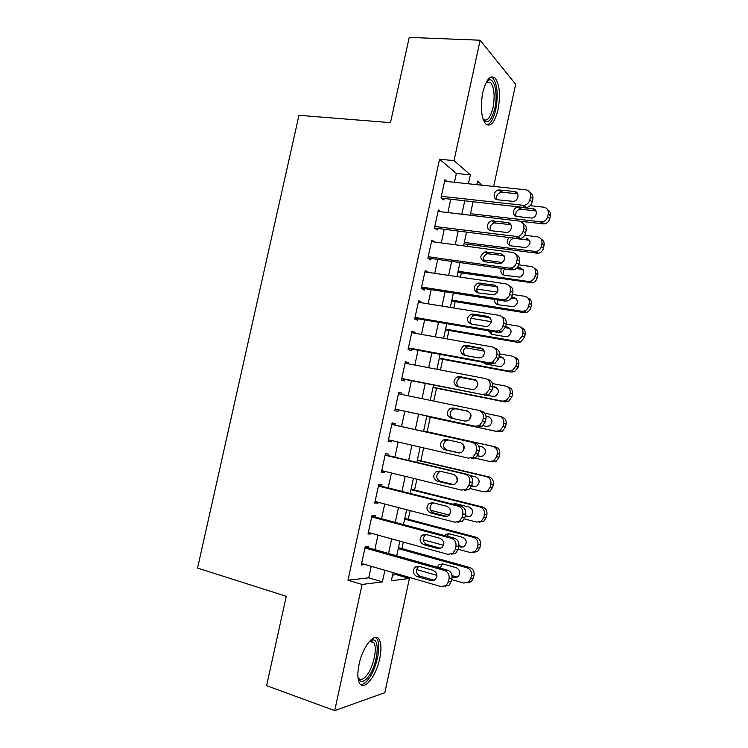 <?xml version="1.0" encoding="UTF-8"?>
<svg xmlns="http://www.w3.org/2000/svg" width="748" height="748" viewBox="0 0 748 748"><rect width="100%" height="100%" fill="white"/><g stroke="black" fill="none" stroke-linecap="round" stroke-linejoin="round"><path stroke-width="1.12" d="M359.059 664.355C362.733 646.113 375.113 631.415 379.236 639.615C381.33 643.57 381.508 649.862 379.75 658.483C376.281 676.108 363.893 691.704 359.498 683.167C357.46 679.231 357.31 672.957 359.059 664.355M482.769 92.481C486.219 79.288 490.37 74.52 495.223 78.157C499.655 84.72 500.599 95.183 498.065 109.526C494.68 122.756 490.492 127.515 485.508 123.794C481.17 117.361 480.253 106.927 482.769 92.481M392.55 575.081L396.318 574.651L409.399 578.456L384.837 692.685L334.711 710.6L266.597 685.692L286.26 596.287L197.537 568.078L298.966 115.314L390.475 122.635L409.231 37.4L480.151 40.214L515.643 84.3L493.68 186.43M396.318 574.651L396.534 573.651M401.938 548.611L403.34 542.085M408.258 519.29L410.128 510.604M414.56 490.034L416.898 479.206M420.853 460.861L423.649 447.893M427.127 431.755L430.259 417.225M433.737 401.068L436.514 388.231M440.45 369.961L442.741 359.302M447.136 338.938L448.968 330.448M453.812 307.989L455.177 301.659M460.459 277.125L461.366 272.945M467.098 246.344L467.537 244.297M368.353 547.77L368.689 546.236L365.305 546.405L361.256 565.039L364.744 564.403M375.038 516.99L375.365 515.447L372.036 515.419L367.997 533.997L371.363 533.913L371.494 533.324M381.695 486.275L382.032 484.741L378.75 484.498L374.72 503.039L378.039 503.161L378.217 502.319M388.343 455.654L388.68 454.12L385.444 453.671L381.424 472.156L384.696 472.484L384.93 471.39M394.972 425.098L395.309 423.574L392.12 422.919L388.119 441.357L391.335 441.89L391.625 440.553M401.629 394.439L401.919 393.111L398.778 392.251L394.785 410.643L397.955 411.381L398.282 409.857M408.277 363.799L408.511 362.724L405.425 361.658L401.442 380.003L404.556 380.947L404.883 379.423M414.906 333.234L415.093 332.411L412.045 331.149L408.071 349.447L411.148 350.588L411.475 349.073M421.526 302.753L421.648 302.183L418.656 300.715L414.691 318.966L417.711 320.312L418.039 318.798M428.127 272.356L425.247 270.365L421.292 288.569L424.266 290.112L424.593 288.606M434.7 242.025L431.82 240.089L427.875 258.247L430.801 259.995L431.129 258.49M440.927 211.74L438.375 209.889L434.448 228L437.328 229.945L437.655 228.449M454.438 182.306L456.364 173.443L439.572 159.24L347.979 580.214L368.727 577.83L371.223 566.292M374.841 549.602L377.983 535.11M381.536 518.719L384.724 504.002M388.212 487.92L391.447 472.988M394.869 457.196L398.151 442.049M401.508 426.547L404.827 411.26M408.174 395.795L411.437 380.732M414.841 365.052L418.039 350.288M421.479 334.403L424.621 319.92M428.108 303.819L431.185 289.626M434.719 273.329L437.73 259.416M441.311 242.913L444.256 229.29M447.884 212.572L450.773 199.23M447.108 181.54L444.92 179.772L440.993 197.837L443.826 199.978L444.153 198.482M334.711 710.6L362.079 584.459L382.396 581.879L384.902 570.266M347.979 580.214L362.079 584.459M439.572 159.24L454.027 160.614L480.151 40.214M468.426 183.774L470.361 174.845L454.027 160.614M388.53 553.473L391.69 538.878M395.253 522.385L398.45 507.574M401.957 491.38L405.201 476.345M408.642 460.45L411.933 445.21M415.299 429.604L418.628 414.214M421.994 398.647L425.266 383.49M428.679 367.707L431.895 352.841M435.345 336.852L438.496 322.276M441.993 306.072L445.088 291.795M448.632 275.386L451.652 261.389M455.252 244.764L458.206 231.057M461.843 214.237L464.751 200.81M393.074 572.65L391.326 580.747L409.399 578.456M482.264 185.233L477.542 181.109L476.775 184.653M473.091 201.745L470.183 215.228M466.537 232.114L463.573 245.877M459.973 262.557L456.944 276.61M453.391 293.085L450.296 307.419M446.78 323.688L443.629 338.32M440.161 354.365L436.944 369.297M433.531 385.136L430.25 400.348M426.874 415.981L423.536 431.428M420.161 447.089L416.86 462.395M413.42 478.355L410.166 493.446M406.65 509.706L403.443 524.572M399.871 541.131L396.711 555.783M456.364 173.443L470.361 174.845M368.727 577.83L382.396 581.879M431.512 241.529L434.719 241.959M424.986 271.561L428.193 272.029M418.45 301.668L421.648 302.183M411.896 331.85L415.093 332.411M405.323 362.116L408.511 362.724M398.731 392.457L401.919 393.111M388.156 441.161L391.335 441.89M381.527 471.708L384.696 472.484M374.87 502.338L378.039 503.161M368.203 533.034L371.363 533.913M361.518 563.824L364.669 564.74M444.593 181.278L525.75 189.796C529.36 190.553 530.949 192.853 530.51 196.696L529.846 199.828C529.004 202.867 527.06 204.718 524.021 205.373L441.32 196.331M441.451 198.183L524.797 207.579L522.422 205.41M514.269 191.451C519.795 191.759 518.962 200.847 513.343 201.371L497.794 199.8C492.268 199.454 493.278 190.319 498.879 189.927L514.269 191.451L517.747 193.947M496.971 199.632C495.98 195.836 497.457 193.349 501.384 192.18L516.69 193.704M529.995 192.619C532.342 193.956 533.296 196.06 532.838 198.931L532.174 202.044C531.332 205.064 529.406 206.906 526.386 207.551L524.797 207.579M520.038 221.249L544.198 223.923C547.078 223.325 548.92 221.595 549.715 218.725L550.341 215.779C550.762 213.105 549.883 211.114 547.704 209.805M530.136 205.672L543.693 207.187C547.143 207.935 548.658 210.132 548.247 213.769L547.62 216.742C546.825 219.622 544.974 221.371 542.076 221.969L470.511 213.704M536.017 210.983L520.271 209.15C516.466 210.272 515.082 212.647 516.12 216.303M532.726 208.673L518.018 207.121C512.67 207.458 511.726 216.125 517.008 216.499L531.865 218.098C537.232 217.631 538.008 209.01 532.726 208.673L534.904 210.702M486.49 81.822L488.266 80.335C494.344 76.558 498.224 93.883 494.858 108.264C491.576 120.662 487.696 124.439 483.217 119.596M483.096 119.259C487.06 121.868 490.361 117.997 493.007 107.647C495.026 96.155 494.26 87.797 490.688 82.551L486.312 82.149M486.929 124.935C490.707 123.729 493.661 118.53 495.812 109.32C498.327 95.08 497.373 84.702 492.951 78.175L491.137 76.941M369.606 641.158L372.644 639.905C380.732 638.773 377.329 666 368.072 677.099C363.416 682.625 360.05 682.877 357.993 677.838M357.965 677.529L358.002 677.595C360.087 680.615 362.986 679.895 366.679 675.425C373.392 667.281 377.581 648.189 373.85 642.784L370.905 640.999L369.409 641.373M360.62 684.57C362.911 684.654 365.426 682.971 368.166 679.511C376.468 669.348 381.62 645.748 377.02 639.054L375.487 637.399M438.048 211.404L519.075 221.043C522.684 221.866 524.264 224.194 523.824 228.047L523.151 231.188C522.385 234.049 520.589 235.863 517.775 236.611L434.775 226.494M434.523 228.047L518.158 238.668L515.737 236.705M507.612 222.558C512.941 222.923 512.427 231.656 507.022 232.469L491.155 230.739C485.817 230.337 486.499 221.539 491.913 220.866L507.612 222.558L510.921 224.783M490.548 230.618C489.276 226.887 490.585 224.316 494.465 222.913L510.08 224.606M523.086 223.549C525.62 224.877 526.657 227.055 526.199 230.075L525.535 233.189C524.769 236.031 522.992 237.827 520.187 238.575L518.158 238.668M431.493 241.604L512.38 252.385C515.98 253.254 517.56 255.62 517.12 259.491L516.447 262.642C515.746 265.325 514.091 267.092 511.482 267.924L509.033 268.083L428.202 256.732M427.921 258.032L511.501 269.832L509.033 268.083M500.926 253.75C506.003 256.723 505.919 260.014 500.655 263.633L484.489 261.763C479.468 258.705 479.618 255.423 484.947 251.908L500.926 253.75L504.04 255.704M484.143 261.697C482.572 258.023 483.713 255.367 487.556 253.74L503.451 255.582M516.12 254.563C518.869 255.853 520 258.107 519.542 261.295L518.869 264.427C518.177 267.092 516.531 268.841 513.951 269.673L511.501 269.832M424.92 271.879L505.676 283.81C509.266 284.726 510.837 287.129 510.388 291.019L509.715 294.17C509.079 296.704 507.555 298.415 505.152 299.303L502.31 299.555L421.62 287.045M421.395 288.111L504.835 301.079L502.31 299.555M494.232 285.025C499.215 287.896 499.225 291.187 494.26 294.88L477.813 292.861C472.876 289.906 472.932 286.624 477.972 283.034L494.232 285.025L497.102 286.699M477.748 292.851C475.887 289.252 476.85 286.521 480.637 284.651L496.803 286.643M509.089 285.661C512.071 286.895 513.334 289.214 512.866 292.608L512.193 295.741C511.557 298.256 510.043 299.948 507.658 300.836L504.835 301.079M418.328 302.239L498.944 315.319C502.525 316.292 504.096 318.732 503.647 322.622L502.974 325.791C502.385 328.166 500.982 329.831 498.776 330.766L495.569 331.102L415.018 317.442M414.85 318.255L498.149 332.411L495.569 331.102M487.518 316.385C492.399 319.172 492.502 322.444 487.827 326.203L485.368 326.437L471.118 324.043C466.275 321.173 466.238 317.909 471.006 314.244L473.26 314.057L487.518 316.385L490.099 317.769M471.38 324.09C469.202 320.574 469.978 317.769 473.718 315.656L475.962 315.469L490.118 317.788M501.992 316.843C505.237 317.994 506.63 320.378 506.172 324.006L505.498 327.147L501.328 332.084L498.149 332.411M464.012 243.839L538.345 253.348C541.019 252.656 542.721 250.963 543.441 248.261L544.067 245.307C544.497 242.492 543.534 240.435 541.169 239.136M524.741 235.237L537.391 236.817C540.832 237.612 542.347 239.837 541.935 243.493L541.309 246.466C540.58 249.178 538.869 250.889 536.185 251.58L464.312 242.446M529.556 240.23L513.736 238.313C509.977 239.65 508.752 242.118 510.061 245.699M509.117 237.518C506.078 241.333 506.62 244.11 510.734 245.849L525.9 247.588C531.211 244.269 531.389 241.136 526.442 238.173L528.658 240.014M457.841 272.431L532.464 282.828C534.932 282.061 536.494 280.406 537.158 277.882L537.784 274.909C538.223 271.926 537.158 269.804 534.586 268.532M518.775 264.82L531.071 266.522C534.511 267.363 536.026 269.626 535.605 273.291L534.979 276.274C534.315 278.817 532.735 280.481 530.257 281.257L527.91 281.407L458.094 271.262M483.423 259.921L502.712 262.595M523.058 269.542L516.251 268.532M504.769 268.878C502.983 270.916 502.731 273.011 504.021 275.18M501.506 268.42C500.141 271.907 501.123 274.189 504.451 275.264L519.907 277.134C524.918 273.731 524.993 270.598 520.14 267.747L517.448 267.373M451.661 301.098L523.834 312.599L526.536 312.374C528.808 311.551 530.248 309.943 530.856 307.568L531.482 304.595C531.922 301.416 530.743 299.219 527.948 298.003M512.474 294.441L524.741 296.301C528.172 297.199 529.678 299.481 529.266 303.164L528.63 306.156C528.023 308.55 526.573 310.168 524.283 311L521.571 311.224L451.857 300.154M476.794 289.018L497.457 292.159M516.503 298.929L511.211 298.097M497.317 299.911L497.99 304.726M494.615 299.49C494.353 302.314 495.541 304.071 498.149 304.754L513.867 306.755C518.598 303.267 518.579 300.154 513.82 297.405L511.763 297.087M445.453 329.84L517.523 342.294L520.561 341.995L524.535 337.329L525.161 334.347C525.601 330.962 524.292 328.699 521.244 327.559M506.144 324.127L518.392 326.156C521.814 327.1 523.32 329.419 522.899 333.112L522.263 336.114L518.27 340.817L515.213 341.116L445.612 329.111M470.716 318.265L491.324 321.677M509.902 328.4L505.377 327.643M490.679 331.14L491.978 334.347M488.294 330.738L491.829 334.319L505.452 336.656L507.799 336.441C512.258 332.897 512.156 329.793 507.481 327.128L505.573 326.811M411.718 332.673L492.193 346.904C495.774 347.932 497.336 350.41 496.887 354.318L496.214 357.497L492.343 362.303L488.818 362.733L408.408 347.923M408.286 348.484L491.436 363.827L488.818 362.733M480.786 347.829C485.574 350.55 485.761 353.804 481.347 357.6L478.636 357.909L464.405 355.309C459.655 352.514 459.534 349.26 464.05 345.548L466.556 345.296L482.787 348.727M465.06 355.431C462.516 352.018 463.096 349.12 466.808 346.745L469.305 346.492L483.058 348.951M494.83 348.119C498.364 349.157 499.907 351.607 499.458 355.478L498.785 358.629L494.942 363.406L491.436 363.827M439.244 358.647L511.193 372.074L514.54 371.681L518.196 367.165L518.832 364.183C519.252 360.555 517.803 358.227 514.484 357.198M499.608 353.869L512.025 356.095C515.447 357.086 516.943 359.433 516.522 363.145L515.886 366.146L512.202 370.69L508.836 371.092L439.347 358.142M465.256 347.698L484.405 351.139M503.245 357.946L499.094 357.198M484.882 362.621L486.013 364.061M482.778 362.228L485.489 363.958L499.094 366.483L501.693 366.193C505.9 362.612 505.713 359.517 501.132 356.927L499.225 356.581M483.806 355.459L482.619 356.824M405.089 363.191L485.433 378.582C489.005 379.666 490.557 382.172 490.108 386.108L489.426 389.287L485.863 393.934L482.039 394.458L401.769 378.479M401.704 378.787L482.039 394.458M474.045 379.358C478.729 382.013 478.991 385.257 474.83 389.082L471.876 389.465L457.673 386.66C453.017 383.92 452.821 380.685 457.084 376.936L459.833 376.618L475.354 379.834M458.851 386.894C455.841 383.612 456.187 380.62 459.898 377.918L462.629 377.609L475.878 380.162M487.229 379.255L488.079 379.573C491.632 380.648 493.184 383.135 492.736 387.043L492.053 390.204L488.519 394.813L484.713 395.327M398.45 393.785L478.645 410.343C482.208 411.484 483.769 414.027 483.311 417.973L482.628 421.161L479.337 425.649L475.251 426.257L395.122 409.109M395.103 409.175L475.251 426.257M467.276 410.97C471.876 413.579 472.203 416.804 468.267 420.656L465.106 421.105L450.932 418.095C446.35 415.411 446.089 412.185 450.128 408.408L453.092 408.025L467.827 411.12M452.923 418.515C449.193 415.495 449.211 412.382 452.989 409.175L455.934 408.801L468.472 411.409M479.449 410.577L481.347 411.11C484.891 412.242 486.434 414.766 485.985 418.684L485.312 421.853L482.039 426.304L477.972 426.921M391.784 424.453L471.838 442.199C475.401 443.386 476.953 445.967 476.495 449.931L475.812 453.129L472.773 457.449L468.435 458.15L388.446 439.824M471.212 458.589L475.522 457.888L478.542 453.597L479.216 450.418C479.674 446.481 478.131 443.929 474.597 442.741L391.802 424.397M460.488 442.676C465.004 445.238 465.396 448.445 461.675 452.316L458.309 452.83L444.162 449.613C439.674 446.977 439.338 443.76 443.171 439.964L446.332 439.515L460.488 442.676M459.562 452.942L447.07 450.1C442.61 447.482 442.274 444.284 446.089 440.516L448.351 439.964M385.108 455.214L465.022 474.129C468.575 475.382 470.118 477.991 469.66 481.964L468.968 485.181L466.163 489.342L461.6 490.136L381.761 470.623M464.433 490.342L468.959 489.566L471.754 485.424L472.437 482.236C472.895 478.29 471.362 475.691 467.827 474.456L385.173 454.896M453.681 474.456C458.113 476.981 458.561 480.188 455.036 484.059L451.502 484.648L437.374 481.216C432.961 478.608 432.578 475.41 436.215 471.605L439.553 471.09L453.681 474.456M453.503 484.676L440.338 481.488C435.953 478.898 435.57 475.719 439.179 471.941L440.731 471.371M378.413 486.05L458.178 506.153C461.731 507.453 463.264 510.108 462.806 514.1L462.114 517.317L459.506 521.328L454.756 522.197L375.057 501.497M457.664 522.188L462.358 521.328L464.957 517.336L465.63 514.138C466.098 510.173 464.564 507.546 461.039 506.256L378.535 485.48M446.865 506.331C451.212 508.827 451.717 512.015 448.37 515.896L444.677 516.541L430.577 512.904C426.238 510.323 425.799 507.135 429.259 503.32L432.755 502.75L446.865 506.331M447.201 516.466L433.588 512.95C429.277 510.398 428.838 507.219 432.279 503.432L433.41 502.918M433.008 387.529L504.844 401.919L508.481 401.442L511.847 397.076L512.483 394.084C512.904 390.381 511.417 388.016 508.023 386.987L507.359 386.744M492.549 383.574L505.648 386.108C509.061 387.137 510.557 389.521 510.127 393.242L509.491 396.262L506.097 400.657L502.45 401.134L433.073 387.249M461.357 377.544L476.186 380.414M496.476 387.539L492.773 386.819M487.21 395.281L492.726 396.384L495.541 396.029C499.514 392.41 499.253 389.334 494.765 386.8L492.829 386.426M477.822 384.855L475.578 388.651M426.762 416.477L498.486 431.848L502.375 431.278L505.48 427.071L506.115 424.069C506.546 420.357 505.059 417.954 501.665 416.879L500.019 416.412M484.713 413.176L499.243 416.187C502.656 417.272 504.143 419.684 503.722 423.424L503.077 426.444L499.945 430.689L496.036 431.259L426.781 416.421M489.501 417.15L486.088 416.44M483.012 425.649L486.34 426.36L489.36 425.939C493.11 422.293 492.782 419.235 488.379 416.758L486.06 416.271M470.997 414.925L469.314 419.918M423.63 431.035L492.829 446.35C496.233 447.491 497.719 449.931 497.289 453.681L496.644 456.719L493.755 460.805L489.622 461.469L475.064 458.141M423.639 430.979L495.298 446.846C498.682 447.968 500.16 450.399 499.739 454.13L499.094 457.14L496.223 461.198L492.109 461.853M477.682 455.747L481.086 456.514M477.598 455.878L479.935 456.411L483.143 455.925C486.686 452.269 486.303 449.221 481.983 446.79L478.701 446.06M463.854 445.537L463.302 450.801M417.309 460.319L486.396 476.598C489.8 477.776 491.277 480.253 490.847 484.021L490.202 487.06L487.528 491.006L483.18 491.745L470.127 488.575M453.784 484.611L439.319 481.095M417.365 460.039L488.911 476.887C492.296 478.066 493.764 480.525 493.343 484.265L492.698 487.285L490.043 491.193L485.714 491.932M471.689 485.704L475.363 486.583M471.586 486.078L473.512 486.546L476.887 485.994C480.244 482.32 479.805 479.29 475.569 476.897L470.174 475.616M456.729 476.766L457.206 481.235M410.979 489.678L479.954 506.92C483.339 508.144 484.826 510.66 484.386 514.437L483.741 517.485L481.263 521.281L476.719 522.104L464.396 518.934M449.314 515.054L430.399 510.192M411.082 489.173L482.516 507.004C485.882 508.229 487.359 510.716 486.929 514.474L486.284 517.504L483.816 521.281L479.412 522.123M456.158 503.815L454.578 504.629M465.312 515.653L469.417 516.7M465.181 516.27L467.07 516.746L470.595 516.139C473.793 512.464 473.297 509.444 469.136 507.079L455.635 503.685L452.493 504.105M450.044 508.958L450.605 510.875M371.7 516.962L451.325 538.261C454.859 539.617 456.402 542.3 455.934 546.311L455.242 549.537L452.811 553.417L447.884 554.352L368.334 532.454M451.306 554.221L455.719 553.183L458.131 549.341L458.814 546.134C459.281 542.15 457.748 539.486 454.232 538.139L371.878 516.139M440.02 538.289C444.303 540.767 444.845 543.946 441.666 547.826L437.832 548.527L423.751 544.675C419.488 542.122 419.002 538.934 422.293 535.119L425.939 534.493L440.02 538.289M440.787 548.321L426.818 544.507C422.583 541.973 422.096 538.803 425.369 535.016L426.201 534.568M404.621 519.103L473.484 537.316C476.869 538.597 478.346 541.131 477.907 544.927L477.261 547.985L474.952 551.65L470.249 552.538L458.15 549.256M443.499 545.273L423.162 539.747M404.78 518.373L476.093 537.204C479.459 538.476 480.927 541 480.497 544.768L479.851 547.798L477.561 551.444L473.437 552.445M458.898 545.675L463.358 546.872M449.361 533.792L446.855 536.166M458.73 546.526L460.618 547.04L464.284 546.367C467.313 542.693 466.78 539.682 462.685 537.335L449.202 533.754L445.724 534.343L444.508 535.54M364.968 547.957L444.443 570.462C447.977 571.874 449.511 574.595 449.043 578.615L448.351 581.851L446.089 585.591L441.002 586.591L361.593 563.487M444.91 586.31L449.043 585.132L451.287 581.42L451.97 578.213C452.437 574.212 450.922 571.509 447.407 570.107L365.202 546.881M433.157 570.331C437.374 572.8 437.954 575.969 434.925 579.85L430.96 580.598L416.907 576.53C412.718 573.987 412.195 570.817 415.327 566.993L419.104 566.33L433.157 570.331M434.298 580.252L420.03 576.147C415.86 573.623 415.336 570.462 418.45 566.675L419.048 566.311M398.263 548.611L467.004 567.788C470.389 569.116 471.857 571.687 471.418 575.502L470.763 578.559L468.613 582.103L463.76 583.057L451.68 579.597M436.907 575.371L416.552 569.537M398.469 547.648L469.66 567.47C473.017 568.798 474.484 571.35 474.045 575.137L473.4 578.176L471.268 581.692L467.406 582.823M452.054 575.651L457.243 577.11M442.61 563.861L439.983 568.013M452.129 576.82L454.148 577.4L457.935 576.68C460.824 573.015 460.254 570.013 456.224 567.676L442.76 563.899L439.151 564.544L437.328 567.265M532.838 198.931L530.51 196.696M532.174 202.044L529.846 199.828M499.916 189.927L502.413 192.171M540.542 221.988L542.674 223.942M547.62 216.742L549.715 218.725M548.247 213.769L550.341 215.779M521.263 209.15L519.009 207.131M526.199 230.075L523.824 228.047M525.535 233.189L523.151 231.188M493.278 220.828L495.83 222.876M519.542 261.295L517.12 259.491M518.869 264.427L516.447 262.642M486.621 251.824L489.22 253.656M512.866 292.608L510.388 291.019M512.193 295.741L509.715 294.17M479.954 282.894L482.6 284.521M506.172 324.006L503.647 322.622M505.498 327.147L502.974 325.791M473.26 314.057L475.962 315.469M534.231 251.655L536.41 253.422M541.309 246.466L543.441 248.261M541.935 243.493L544.067 245.307M527.91 281.407L530.126 282.968M534.979 276.274L537.158 277.882M535.605 273.291L537.784 274.909M522.403 269.402L520.14 267.747M521.571 311.224L523.834 312.599M528.63 306.156L530.856 307.568M529.266 303.164L531.482 304.595M516.12 298.854L513.82 297.405M515.213 341.116L517.523 342.294M522.263 336.114L524.535 337.329M522.899 333.112L525.161 334.347M509.837 328.391L507.481 327.128M499.458 355.478L496.887 354.318M498.785 358.629L496.214 357.497M466.556 345.296L469.305 346.492M508.836 371.092L511.193 372.074M515.886 366.146L518.196 367.165M516.522 363.145L518.832 364.183M503.049 357.778L501.132 356.927M492.736 387.043L490.108 386.108M492.053 390.204L489.426 389.287M459.833 376.618L462.629 377.609M485.985 418.684L483.311 417.973M485.312 421.853L482.628 421.161M453.092 408.025L455.934 408.801M474.597 442.741L471.838 442.199M479.216 450.418L476.495 449.931M478.542 453.597L475.812 453.129M458.309 452.83L458.851 452.923M444.162 449.613L447.07 450.1M467.827 474.456L465.022 474.129M472.437 482.236L469.66 481.964M471.754 485.424L468.968 485.181M451.502 484.648L452.877 484.769M437.374 481.216L440.338 481.488M461.039 506.256L458.178 506.153M465.63 514.138L462.806 514.1M464.957 517.336L462.114 517.317M444.677 516.541L446.855 516.569M430.577 512.904L433.588 512.95M502.45 401.134L504.844 401.919M509.491 396.262L511.847 397.076M510.127 393.242L512.483 394.084M496.027 387.258L494.765 386.8M496.036 431.259L498.486 431.848M503.077 426.444L505.48 427.071M503.722 423.424L506.115 424.069M488.911 416.898L488.379 416.758M492.829 446.35L495.298 446.846M496.644 456.719L499.094 457.14M497.289 453.681L499.739 454.13M480.45 456.495L479.935 456.411M486.396 476.598L488.911 476.887M490.202 487.06L492.698 487.285M490.847 484.021L493.343 484.265M474.821 486.658L473.512 486.546M479.954 506.92L482.516 507.004M483.741 517.485L486.284 517.504M484.386 514.437L486.929 514.474M469.155 516.775L467.07 516.746M454.232 538.139L451.325 538.261M458.814 546.134L455.934 546.311M458.131 549.341L455.242 549.537M437.832 548.527L440.759 548.34M423.751 544.675L426.818 544.507M473.484 537.316L476.093 537.204M477.261 547.985L479.851 547.798M477.907 544.927L480.497 544.768M463.302 546.863L460.618 547.04M447.407 570.107L444.443 570.462M451.97 578.213L449.043 578.615M451.287 581.42L448.351 581.851M430.96 580.598L433.999 580.177M416.907 576.53L420.03 576.147M467.004 567.788L469.66 567.47M470.763 578.559L473.4 578.176M471.418 575.502L474.045 575.137M456.869 577.026L454.148 577.4M526.386 207.551L524.021 205.373M498.879 189.927L501.384 192.18M542.076 221.969L544.198 223.923M520.271 209.15L518.018 207.121M486.864 81.803L488.266 80.335M486.237 82.289L490.688 82.551M370.905 640.999L372.644 639.905M369.465 641.345L373.85 642.784M520.187 238.575L517.775 236.611M491.913 220.866L494.465 222.913M513.951 269.673L511.482 267.924M484.947 251.908L487.556 253.74M507.658 300.836L505.152 299.303M477.972 283.034L480.637 284.651M501.328 332.084L498.776 330.766M471.006 314.244L473.718 315.656M536.185 251.58L538.345 253.348M530.257 281.257L532.464 282.828M524.283 311L526.536 312.374M518.27 340.817L520.561 341.995M494.942 363.406L492.343 362.303M464.05 345.548L466.808 346.745M512.202 370.69L514.54 371.681M488.519 394.813L485.863 393.934M457.084 376.936L459.898 377.918M482.039 426.304L479.337 425.649M450.128 408.408L452.989 409.175M475.522 457.888L472.773 457.449M443.171 439.964L446.089 440.516M468.959 489.566L466.163 489.342M436.215 471.605L439.179 471.941M462.358 521.328L459.506 521.328M429.259 503.32L432.279 503.432M506.097 400.657L508.481 401.442M499.945 430.689L502.375 431.278M493.755 460.805L496.223 461.198M487.528 491.006L490.043 491.193M481.263 521.281L483.816 521.281M454.999 504.33L453.082 504.255M455.719 553.183L452.811 553.417M422.293 535.119L425.369 535.016M474.952 551.65L477.561 551.444M448.482 534.25L445.724 534.343M449.043 585.132L446.089 585.591M415.327 566.993L418.45 566.675M468.613 582.103L471.268 581.692M441.956 564.254L439.151 564.544"/></g></svg>
